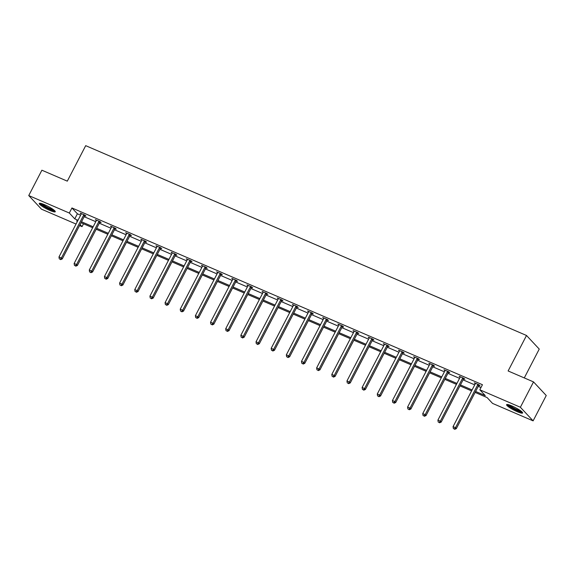 <?xml version="1.0" encoding="UTF-8"?>
<svg xmlns="http://www.w3.org/2000/svg" width="575" height="575" viewBox="0 0 575 575"><rect width="100%" height="100%" fill="white"/><g stroke="black" fill="none" stroke-linecap="round" stroke-linejoin="round"><path stroke-width="0.86" d="M44.577 204.729A9.027 1.438 27.4 0 1 55.272 211.751A9.027 1.438 27.4 0 1 49.939 210.464A9.027 1.438 27.4 0 1 39.244 203.442A9.027 1.438 27.4 0 1 44.577 204.729M511.923 405.964A9.027 1.438 27.4 0 1 522.617 412.987A9.027 1.438 27.4 0 1 517.284 411.7A9.027 1.438 27.4 0 1 506.589 404.678A9.027 1.438 27.4 0 1 511.923 405.964M524.285 377.926L539.242 349.082L526.513 335.477L85.697 145.662L67.297 181.154L41.889 170.207L28.75 195.557L69.316 213.03L74.764 218.859L78.006 220.254M526.513 335.477L508.12 370.961L533.528 381.908L546.25 395.514L533.111 420.864L492.545 403.398L487.097 397.569L475.115 392.409M83.512 223.79L82.038 226.636L79.551 225.565M76.037 224.049L41.472 209.171L28.75 195.557M533.528 381.908L520.382 407.258L533.111 420.864M100.007 222.187L101.092 222.654L100.23 221.734L95.371 219.643L96.356 220.613M130.317 235.24L131.409 235.707L130.547 234.787L125.688 232.695L126.665 233.666M160.633 248.292L161.719 248.759L160.863 247.839L156.005 245.748L156.982 246.718M190.95 261.345L192.036 261.812L191.173 260.892L186.314 258.8L187.299 259.771M221.26 274.397L222.353 274.864L221.49 273.944L216.631 271.853L217.609 272.823M251.577 287.45L252.662 287.917L251.807 286.997L246.948 284.905L247.926 285.876M281.894 300.502L282.979 300.969L282.117 300.049L277.258 297.958L278.243 298.928M312.203 313.555L313.289 314.022L312.433 313.102L307.575 311.01L308.552 311.981M342.52 326.607L343.606 327.074L342.75 326.154L337.892 324.063L338.869 325.033M372.837 339.66L373.923 340.127L373.06 339.207L368.201 337.115L369.179 338.086M403.147 352.712L404.232 353.179L403.377 352.267L398.518 350.168L399.496 351.145M433.464 365.765L434.549 366.239L433.687 365.319L428.835 363.228L429.812 364.198M463.773 378.817L464.866 379.292L464.003 378.372L459.145 376.28L460.122 377.25M475.611 391.46L485.271 395.622L479.823 389.785L482.447 384.718L71.94 207.956L77.395 213.785L80.629 215.179M84.151 216.696L95.788 221.706M99.31 223.222L110.946 228.232M114.468 229.748L126.105 234.758M129.627 236.275L141.256 241.292M144.778 242.801L156.414 247.818M159.936 249.334L171.573 254.344M175.095 255.861L186.731 260.87M190.253 262.387L201.89 267.397M205.412 268.913L217.048 273.923M220.57 275.439L232.199 280.449M235.721 281.966L247.358 286.975M250.88 288.492L262.516 293.502M266.038 295.018L277.675 300.028M281.197 301.544L292.833 306.554M296.355 308.071L307.992 313.08M311.506 314.597L323.143 319.607M326.665 321.123L338.301 326.133M341.823 327.649L353.46 332.659M356.982 334.176L368.618 339.185M372.14 340.702L383.777 345.712M387.298 347.228L398.928 352.238M402.45 353.754L414.086 358.764M417.608 360.281L429.245 365.29M432.767 366.807L444.403 371.817M447.925 373.333L459.562 378.343M463.083 379.859L474.72 384.869M478.235 386.386L480.973 387.564M478.932 385.351L480.024 385.818L479.162 384.898L474.303 382.806L475.281 383.777M448.622 372.291L449.707 372.765L448.845 371.845L443.986 369.754L444.971 370.724M418.305 359.238L419.391 359.706L418.535 358.793L413.677 356.701L414.654 357.672M387.988 346.186L389.081 346.653L388.218 345.733L383.36 343.642L384.337 344.619M357.679 333.133L358.764 333.601L357.902 332.681L353.043 330.589L354.027 331.559M327.362 320.081L328.447 320.548L327.592 319.628L322.733 317.537L323.711 318.507M297.045 307.028L298.137 307.496L297.275 306.576L292.416 304.484L293.394 305.454M266.735 293.976L267.821 294.443L266.958 293.523L262.099 291.432L263.084 292.402M236.418 280.923L237.504 281.391L236.648 280.471L231.79 278.379L232.767 279.349M206.109 267.871L207.194 268.338L206.332 267.418L201.473 265.327L202.45 266.297M175.792 254.818L176.877 255.286L176.015 254.366L171.163 252.274L172.141 253.244M145.475 241.766L146.56 242.233L145.705 241.313L140.846 239.222L141.824 240.192M115.165 228.713L116.251 229.181L115.388 228.261L110.529 226.169L111.507 227.139M84.848 215.654L85.934 216.128L85.078 215.208L80.22 213.117L81.197 214.087M71.94 207.956L69.316 213.03M479.823 389.785L520.382 407.258M77.51 221.202L76.59 220.807L77.316 221.583M80.083 224.545L82.038 226.636M471.593 390.892L459.957 385.882M456.435 384.366L444.806 379.356M441.284 377.84L429.647 372.83M426.125 371.313L414.489 366.304M410.967 364.787L399.33 359.777M395.808 358.261L384.172 353.251M380.65 351.735L369.013 346.725M365.492 345.208L353.862 340.199M350.34 338.682L338.704 333.673M335.182 332.156L323.545 327.146M320.023 325.63L308.387 320.62M304.865 319.103L293.228 314.094M289.707 312.577L278.077 307.567M274.555 306.051L262.919 301.041M259.397 299.525L247.76 294.515M244.238 292.998L232.602 287.989M229.08 286.472L217.443 281.463M213.922 279.946L202.285 274.936M198.763 273.42L187.134 268.403M183.612 266.893L171.975 261.877M168.453 260.36L156.817 255.35M153.295 253.834L141.658 248.824M138.137 247.307L126.5 242.298M122.978 240.781L111.342 235.772M107.827 234.255L96.19 229.245M92.668 227.729L81.032 222.719M81.528 221.77L93.157 226.78M96.679 228.297L108.316 233.306M111.837 234.823L123.474 239.833M126.996 241.349L138.632 246.359M142.154 247.875L153.791 252.885M157.313 254.402L168.942 259.411M172.464 260.928L184.101 265.938M187.623 267.454L199.259 272.464M202.781 273.98L214.417 278.99M217.939 280.507L229.576 285.516M233.098 287.033L244.734 292.043M248.256 293.559L259.886 298.569M263.408 300.085L275.044 305.095M278.566 306.612L290.202 311.621M293.724 313.138L305.361 318.147M308.883 319.664L320.519 324.674M324.041 326.19L335.678 331.2M339.192 332.717L350.829 337.726M354.351 339.243L365.988 344.26M369.509 345.769L381.146 350.786M384.668 352.303L396.304 357.312M399.826 358.829L411.463 363.838M414.985 365.355L426.614 370.365M430.136 371.881L441.772 376.891M445.294 378.408L456.931 383.417M460.453 384.934L472.089 389.943M77.395 213.785L74.764 218.859M478.077 384.431L477.94 384.553A1.157 1.042 -43.1 0 0 477.674 384.898L455.493 427.692L453.064 426.643L475.245 383.856A1.157 1.042 -43.1 0 0 475.367 383.446L475.166 383.726M460.23 376.762L460.007 377.2M447.76 371.378L447.623 371.5A1.157 1.042 -43.1 0 0 447.357 371.845L425.177 414.64L422.747 413.59L444.928 370.803A1.157 1.042 -43.1 0 0 445.057 370.393L444.849 370.674M429.913 363.709L429.69 364.14M417.443 358.318L417.313 358.448A1.157 1.042 -43.1 0 0 417.048 358.793L394.867 401.587L392.438 400.538L414.618 357.751A1.157 1.042 -43.1 0 0 414.74 357.341L414.532 357.614M402.292 351.792L402.155 351.922A1.157 1.042 -43.1 0 0 401.889 352.267L379.708 395.061L377.279 394.012L399.46 351.224A1.157 1.042 -43.1 0 0 399.582 350.815L399.373 351.088M384.445 344.13L384.222 344.562M371.975 338.74L371.838 338.869A1.157 1.042 -43.1 0 0 371.572 339.214L349.392 382.008L346.962 380.959L369.143 338.172A1.157 1.042 -43.1 0 0 369.272 337.762L369.064 338.035M354.128 331.078L353.905 331.509M338.977 324.552L338.747 324.983M326.499 319.161L326.37 319.283A1.157 1.042 -43.1 0 0 326.104 319.635L303.923 362.43L301.494 361.38L323.675 318.586A1.157 1.042 -43.1 0 0 323.797 318.183L323.588 318.457M308.66 311.499L308.437 311.93M296.19 306.108L296.053 306.231A1.157 1.042 -43.1 0 0 295.787 306.583L273.607 349.37L271.177 348.328L293.358 305.533A1.157 1.042 -43.1 0 0 293.487 305.124L293.279 305.404M278.343 298.447L278.12 298.878M263.185 291.92L262.962 292.352M250.714 286.53L250.585 286.652A1.157 1.042 -43.1 0 0 250.319 287.004L228.138 329.791L225.709 328.749L247.89 285.955A1.157 1.042 -43.1 0 0 248.012 285.545L247.803 285.825M232.875 278.868L232.645 279.299M220.405 273.477L220.268 273.599A1.157 1.042 -43.1 0 0 220.002 273.952L197.822 316.739L195.392 315.697L217.573 272.902A1.157 1.042 -43.1 0 0 217.702 272.493L217.494 272.773M205.246 266.951L205.11 267.073A1.157 1.042 -43.1 0 0 204.844 267.425L182.663 310.213L180.234 309.17L202.414 266.376A1.157 1.042 -43.1 0 0 202.544 265.966L202.335 266.247M187.4 259.282L187.177 259.72M174.929 253.898L174.8 254.021A1.157 1.042 -43.1 0 0 174.527 254.373L152.346 297.16L149.917 296.118L172.105 253.323A1.157 1.042 -43.1 0 0 172.227 252.914L172.018 253.194M157.09 246.229L156.86 246.668M144.62 240.846L144.483 240.968A1.157 1.042 -43.1 0 0 144.217 241.313L122.037 284.107L119.607 283.065L141.788 240.271A1.157 1.042 -43.1 0 0 141.91 239.861L141.709 240.142M129.461 234.32L129.325 234.442A1.157 1.042 -43.1 0 0 129.059 234.787L106.878 277.581L104.449 276.532L126.629 233.745A1.157 1.042 -43.1 0 0 126.759 233.335L126.55 233.615M111.615 226.651L111.392 227.089M99.144 221.267L99.008 221.389A1.157 1.042 -43.1 0 0 98.742 221.734L76.561 264.529L74.132 263.479L96.312 220.692A1.157 1.042 -43.1 0 0 96.442 220.283L96.233 220.563M81.305 213.598L81.075 214.037M479.284 385.027L478.802 385.473A1.157 1.042 -43.1 0 0 478.537 385.818L456.349 428.612L455.493 427.692L454.336 428.972L453.366 428.555L454.336 428.972M454.681 429.338L456.349 428.612M453.064 426.643L453.366 428.555M462.918 377.904L462.782 378.027A1.157 1.042 -43.1 0 0 462.516 378.372L440.335 421.166L437.906 420.117L460.086 377.329A1.157 1.042 -43.1 0 0 460.216 376.92L460.23 376.747M464.126 378.501L463.644 378.947A1.157 1.042 -43.1 0 0 463.378 379.292L441.198 422.086L440.335 421.166L439.178 422.445L438.207 422.028L439.178 422.445M439.523 422.812L441.198 422.086M437.906 420.117L438.207 422.028M448.967 371.975L448.486 372.42A1.157 1.042 -43.1 0 0 448.22 372.765L426.039 415.56L425.177 414.64L424.027 415.919L423.049 415.502L424.027 415.919M424.364 416.286L426.039 415.56M422.747 413.59L423.049 415.502M521.812 411.729A7.813 1.243 27.4 0 1 510.507 406.812A7.813 1.243 27.4 0 1 508.077 404.613M509.256 404.944A7.231 1.15 -152.6 0 0 511.103 406.396A7.231 1.15 -152.6 0 0 520.864 410.96M507.251 404.491A8.97 1.43 -152.6 0 0 509.831 406.64A8.97 1.43 -152.6 0 0 522.387 412.332M54.467 210.493A7.813 1.243 27.4 0 1 43.161 205.577A7.813 1.243 27.4 0 1 40.732 203.377M41.91 203.708A7.231 1.15 -152.6 0 0 43.758 205.16A7.231 1.15 -152.6 0 0 53.518 209.724M39.905 203.255A8.97 1.43 -152.6 0 0 42.492 205.404A8.97 1.43 -152.6 0 0 55.042 211.104M432.601 364.845L432.472 364.974A1.157 1.042 -43.1 0 0 432.199 365.319L410.018 408.113L407.589 407.064L429.769 364.277A1.157 1.042 -43.1 0 0 429.899 363.867L429.92 363.695M433.809 365.448L433.327 365.894A1.157 1.042 -43.1 0 0 433.061 366.239L410.881 409.033L410.018 408.113L408.868 409.393L407.898 408.976L408.868 409.393M409.213 409.759L410.881 409.033M407.589 407.064L407.898 408.976M418.658 358.922L418.169 359.368A1.157 1.042 -43.1 0 0 417.903 359.713L395.722 402.507L394.867 401.587L393.71 402.867L392.739 402.45L393.71 402.867M394.055 403.233L395.722 402.507M392.438 400.538L392.739 402.45M403.499 352.396L403.01 352.842A1.157 1.042 -43.1 0 0 402.744 353.187L380.564 395.981L379.708 395.061L378.551 396.34L377.581 395.923L378.551 396.34M378.896 396.707L380.564 395.981M377.279 394.012L377.581 395.923M387.133 345.266L386.997 345.395A1.157 1.042 -43.1 0 0 386.731 345.74L364.55 388.535L362.121 387.485L384.301 344.698A1.157 1.042 -43.1 0 0 384.431 344.288L384.445 344.116M388.341 345.87L387.859 346.315A1.157 1.042 -43.1 0 0 387.593 346.66L365.412 389.455L364.55 388.535L363.393 389.814L362.423 389.397L363.393 389.814M363.738 390.181L365.412 389.455M362.121 387.485L362.423 389.397M373.182 339.336L372.701 339.789A1.157 1.042 -43.1 0 0 372.435 340.134L350.254 382.928L349.392 382.008L348.242 383.288L347.264 382.871L348.242 383.288M348.579 383.654L350.254 382.928M346.962 380.959L347.264 382.871M356.816 332.213L356.68 332.343A1.157 1.042 -43.1 0 0 356.414 332.688L334.233 375.482L331.804 374.433L353.984 331.638A1.157 1.042 -43.1 0 0 354.114 331.236L354.135 331.056M358.024 332.81L357.542 333.256A1.157 1.042 -43.1 0 0 357.276 333.608L335.096 376.402L334.233 375.482L333.083 376.762L332.113 376.345L333.083 376.762M333.428 377.128L335.096 376.402M331.804 374.433L332.113 376.345M341.658 325.687L341.528 325.809A1.157 1.042 -43.1 0 0 341.262 326.162L319.075 368.956L316.645 367.907L338.833 325.112A1.157 1.042 -43.1 0 0 338.955 324.71L338.977 324.53M342.865 326.284L342.384 326.729A1.157 1.042 -43.1 0 0 342.118 327.082L319.937 369.869L319.075 368.956L317.925 370.235L316.954 369.811L317.925 370.235M318.27 370.602L319.937 369.869M316.645 367.907L316.954 369.811M327.714 319.757L327.225 320.203A1.157 1.042 -43.1 0 0 326.959 320.555L304.779 363.342L303.923 362.43L302.766 363.709L301.796 363.285L302.766 363.709M303.111 364.076L304.779 363.342M301.494 361.38L301.796 363.285M311.348 312.635L311.212 312.757A1.157 1.042 -43.1 0 0 310.946 313.109L288.765 355.896L286.336 354.854L308.516 312.06A1.157 1.042 -43.1 0 0 308.638 311.65L308.66 311.478M312.556 313.231L312.074 313.677A1.157 1.042 -43.1 0 0 311.801 314.029L289.62 356.816L288.765 355.896L287.608 357.183L286.637 356.759L287.608 357.183M287.953 357.549L289.62 356.816M286.336 354.854L286.637 356.759M297.397 306.705L296.916 307.151A1.157 1.042 -43.1 0 0 296.65 307.503L274.469 350.29L273.607 349.37L272.449 350.657L271.479 350.232L272.449 350.657M272.794 351.023L274.469 350.29M271.177 348.328L271.479 350.232M281.031 299.582L280.895 299.704A1.157 1.042 -43.1 0 0 280.629 300.057L258.448 342.844L256.019 341.802L278.199 299.007A1.157 1.042 -43.1 0 0 278.329 298.598L278.35 298.425M282.239 300.179L281.757 300.624A1.157 1.042 -43.1 0 0 281.491 300.977L259.311 343.764L258.448 342.844L257.298 344.13L256.321 343.706L257.298 344.13M257.636 344.497L259.311 343.764M256.019 341.802L256.321 343.706M265.873 293.056L265.736 293.178A1.157 1.042 -43.1 0 0 265.47 293.53L243.29 336.317L240.86 335.275L263.041 292.481A1.157 1.042 -43.1 0 0 263.17 292.071L263.192 291.899M267.08 293.652L266.599 294.098A1.157 1.042 -43.1 0 0 266.333 294.45L244.152 337.238L243.29 336.317L242.14 337.597L241.169 337.18L242.14 337.597M242.485 337.971L244.152 337.238M240.86 335.275L241.169 337.18M251.922 287.126L251.44 287.572A1.157 1.042 -43.1 0 0 251.174 287.924L228.994 330.711L228.138 329.791L226.981 331.071L226.011 330.654L226.981 331.071M227.326 331.444L228.994 330.711M225.709 328.749L226.011 330.654M235.563 280.003L235.427 280.126A1.157 1.042 -43.1 0 0 235.161 280.478L212.98 323.265L210.551 322.223L232.731 279.428A1.157 1.042 -43.1 0 0 232.853 279.019L232.875 278.846M236.771 280.6L236.282 281.046A1.157 1.042 -43.1 0 0 236.016 281.398L213.835 324.185L212.98 323.265L211.823 324.544L210.853 324.127L211.823 324.544M212.168 324.918L213.835 324.185M210.551 322.223L210.853 324.127M221.612 274.074L221.131 274.519A1.157 1.042 -43.1 0 0 220.865 274.872L198.677 317.659L197.822 316.739L196.664 318.018L195.694 317.601L196.664 318.018M197.009 318.392L198.677 317.659M195.392 315.697L195.694 317.601M206.454 267.548L205.972 267.993A1.157 1.042 -43.1 0 0 205.706 268.345L183.526 311.132L182.663 310.213L181.506 311.492L180.536 311.075L181.506 311.492M181.851 311.858L183.526 311.132M180.234 309.17L180.536 311.075M190.088 260.425L189.951 260.547A1.157 1.042 -43.1 0 0 189.685 260.899L167.505 303.686L165.075 302.644L187.256 259.85A1.157 1.042 -43.1 0 0 187.385 259.44L187.407 259.268M191.295 261.021L190.814 261.467A1.157 1.042 -43.1 0 0 190.548 261.812L168.367 304.606L167.505 303.686L166.355 304.966L165.377 304.549L166.355 304.966M166.7 305.332L168.367 304.606M165.075 302.644L165.377 304.549M176.137 254.495L175.655 254.941A1.157 1.042 -43.1 0 0 175.389 255.286L153.209 298.08L152.346 297.16L151.196 298.439L150.226 298.022L151.196 298.439M151.541 298.806L153.209 298.08M149.917 296.118L150.226 298.022M159.771 247.372L159.642 247.494A1.157 1.042 -43.1 0 0 159.376 247.839L137.195 290.634L134.766 289.592L156.946 246.797A1.157 1.042 -43.1 0 0 157.068 246.388L157.09 246.215M160.986 247.969L160.497 248.414A1.157 1.042 -43.1 0 0 160.231 248.759L138.05 291.554L137.195 290.634L136.038 291.913L135.067 291.496L136.038 291.913M136.383 292.28L138.05 291.554M134.766 289.592L135.067 291.496M145.827 241.443L145.346 241.888A1.157 1.042 -43.1 0 0 145.072 242.233L122.892 285.027L122.037 284.107L120.879 285.387L119.909 284.97L120.879 285.387M121.224 285.753L122.892 285.027M119.607 283.065L119.909 284.97M130.669 234.916L130.187 235.362A1.157 1.042 -43.1 0 0 129.921 235.707L107.741 278.501L106.878 277.581L105.721 278.861L104.751 278.444L105.721 278.861M106.066 279.227L107.741 278.501M104.449 276.532L104.751 278.444M114.303 227.793L114.166 227.916A1.157 1.042 -43.1 0 0 113.9 228.261L91.72 271.055L89.29 270.006L111.471 227.218A1.157 1.042 -43.1 0 0 111.6 226.809L111.622 226.636M115.51 228.39L115.029 228.836A1.157 1.042 -43.1 0 0 114.763 229.181L92.582 271.975L91.72 271.055L90.57 272.334L89.592 271.918L90.57 272.334M90.907 272.701L92.582 271.975M89.29 270.006L89.592 271.918M100.352 221.864L99.87 222.309A1.157 1.042 -43.1 0 0 99.604 222.654L77.424 265.449L76.561 264.529L75.411 265.808L74.441 265.391L75.411 265.808M75.756 266.175L77.424 265.449M74.132 263.479L74.441 265.391M83.986 214.741L83.857 214.863A1.157 1.042 -43.1 0 0 83.591 215.208L61.403 258.002L58.981 256.953L81.161 214.166A1.157 1.042 -43.1 0 0 81.283 213.756L81.305 213.584M85.193 215.338L84.712 215.783A1.157 1.042 -43.1 0 0 84.446 216.128L62.265 258.923L61.403 258.002L60.253 259.282L59.283 258.865L60.253 259.282M60.598 259.648L62.265 258.923M58.981 256.953L59.283 258.865M477.94 384.553L478.802 385.473M477.674 384.898L478.537 385.818M462.782 378.027L463.644 378.947M462.516 378.372L463.378 379.292M447.623 371.5L448.486 372.42M447.357 371.845L448.22 372.765M432.472 364.974L433.327 365.894M432.199 365.319L433.061 366.239M417.313 358.448L418.169 359.368M417.048 358.793L417.903 359.713M402.155 351.922L403.01 352.842M401.889 352.267L402.744 353.187M386.997 345.395L387.859 346.315M386.731 345.74L387.593 346.66M371.838 338.869L372.701 339.789M371.572 339.214L372.435 340.134M356.68 332.343L357.542 333.256M356.414 332.688L357.276 333.608M341.528 325.809L342.384 326.729M341.262 326.162L342.118 327.082M326.37 319.283L327.225 320.203M326.104 319.635L326.959 320.555M311.212 312.757L312.074 313.677M310.946 313.109L311.801 314.029M296.053 306.231L296.916 307.151M295.787 306.583L296.65 307.503M280.895 299.704L281.757 300.624M280.629 300.057L281.491 300.977M265.736 293.178L266.599 294.098M265.47 293.53L266.333 294.45M250.585 286.652L251.44 287.572M250.319 287.004L251.174 287.924M235.427 280.126L236.282 281.046M235.161 280.478L236.016 281.398M220.268 273.599L221.131 274.519M220.002 273.952L220.865 274.872M205.11 267.073L205.972 267.993M204.844 267.425L205.706 268.345M189.951 260.547L190.814 261.467M189.685 260.899L190.548 261.812M174.8 254.021L175.655 254.941M174.527 254.373L175.389 255.286M159.642 247.494L160.497 248.414M159.376 247.839L160.231 248.759M144.483 240.968L145.346 241.888M144.217 241.313L145.072 242.233M129.325 234.442L130.187 235.362M129.059 234.787L129.921 235.707M114.166 227.916L115.029 228.836M113.9 228.261L114.763 229.181M99.008 221.389L99.87 222.309M98.742 221.734L99.604 222.654M83.857 214.863L84.712 215.783M83.591 215.208L84.446 216.128"/></g></svg>
